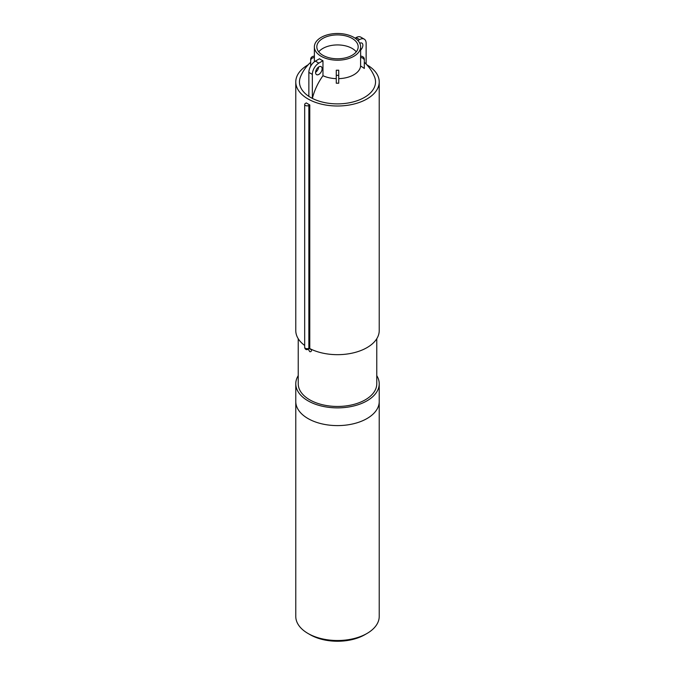 <?xml version="1.0" encoding="UTF-8"?>
<svg xmlns="http://www.w3.org/2000/svg" width="675" height="675" viewBox="0 0 675 675"><rect width="100%" height="100%" fill="white"/><g stroke="black" fill="none" stroke-linecap="round" stroke-linejoin="round"><path stroke-width="1.01" d="M376.768 375.646A41.723 24.089 180 0 1 379.223 383.788L379.223 401.524A41.723 24.089 180 0 1 337.5 425.604A41.723 24.089 180 0 1 295.777 401.524L295.777 616.427A41.723 24.089 180 0 0 308.002 633.462A41.723 24.089 180 0 0 366.998 633.462A41.723 24.089 180 0 0 379.223 616.427L379.223 401.524A41.723 24.089 180 0 1 337.5 425.604A41.723 24.089 180 0 1 295.777 401.524L295.777 383.788A41.723 24.089 180 0 1 298.232 375.646M366.998 633.462L364.829 634.711A38.652 22.317 180 0 1 310.171 634.711L308.002 633.462M305.902 349.414A2.455 2 -60 0 0 308.863 348.292A2.455 1.417 180 0 1 306.188 348.595A2.455 1.417 180 0 1 304.678 347.288A2.455 2.455 0 0 0 305.902 349.414M311.521 349.439L311.521 349.827C311.521 351.354 310.922 351.953 309.732 351.624L308.205 349.085M311.521 349.827L308.863 348.292L308.863 105.46A2.455 1.417 180 0 1 306.188 105.764A2.455 1.417 180 0 1 304.678 104.456A2.455 1.417 180 0 1 305.395 103.452L306.315 102.921A41.723 24.089 0 0 0 309.783 104.929L309.783 348.587A41.723 24.089 180 0 0 354.594 352.561A41.723 24.089 180 0 0 379.223 330.59L379.223 81.911A41.723 24.089 180 0 1 337.5 106A41.723 24.089 180 0 1 295.777 81.911A41.723 24.089 180 0 1 308.163 64.792M308.863 105.46L309.783 104.929M310.686 66.133L310.686 60.581A3.679 3.004 0 0 1 314.373 57.577L314.398 61.771M314.373 56.869A23.127 13.357 0 0 0 314.398 57.577L314.373 46.845A23.127 13.357 180 0 1 328.649 34.509A23.127 13.357 180 0 1 353.852 37.403A23.127 13.357 180 0 1 360.627 46.845A23.127 13.357 180 0 1 337.5 60.202A23.127 13.357 180 0 1 314.373 46.845M314.373 56.16A3.679 3.004 180 0 0 310.686 59.164L310.686 60.581M336.277 75.355L336.277 70.217A23.127 13.357 0 0 0 337.5 70.217A23.127 13.357 0 0 0 338.723 70.2L338.723 83.228A29.641 24.207 180 0 0 336.277 83.228L336.277 75.355L338.723 75.355M308.863 96.373A38.036 21.963 180 0 1 300.468 76.908A39.968 39.968 0 0 1 310.686 62.294M316.052 70.318A23.127 13.357 0 0 0 316.761 71.238M322.971 75.71A39.892 23.034 120 0 0 312.39 98.415L308.863 96.441L308.863 72.394A9.205 5.316 120 0 1 315.377 61.121L319.503 58.742A23.127 13.357 0 0 0 322.971 60.742L322.971 75.71A23.127 13.357 0 0 0 336.277 78.654M364.314 62.294A39.968 39.968 0 0 1 374.532 76.908A38.036 21.963 180 0 1 357.058 100.752A38.036 21.963 180 0 1 312.39 98.415M364.314 60.581L364.314 68.462A39.952 32.619 180 0 0 360.602 66.023L360.602 57.577A23.127 13.357 -0 0 0 360.627 56.869L360.627 57.577A3.679 3.004 0 0 1 364.314 60.581L364.314 59.164A3.679 3.004 180 0 0 360.627 56.16M338.723 78.654A23.127 13.357 0 0 0 360.602 66.023M355.109 38.188L356.155 37.581A9.205 5.316 -60 0 1 360.754 37.125L364.23 39.125A9.205 5.316 120 0 0 359.623 39.58L357.919 40.567M360.627 50.093A4.598 2.658 120 0 0 361.927 43.116A4.598 2.658 120 0 0 359.775 43.259M366.137 64.049L366.137 43.343A9.205 5.316 120 0 0 364.23 39.125M315.596 72.259A4.598 2.658 120 0 0 318.617 67.028M322.102 68.766A4.598 2.658 -60 0 1 320.093 73.398A4.598 2.658 -60 0 1 316.541 74.63A4.598 2.658 -60 0 1 316.541 69.314A4.598 2.658 -60 0 1 321.148 66.656A4.598 2.658 -60 0 1 322.102 68.766M312.339 98.449L312.339 74.402A9.205 5.316 -60 0 1 318.845 63.129L322.971 60.742M366.837 64.792A41.723 24.089 180 0 1 366.998 64.884A41.723 24.089 180 0 1 379.223 81.911M304.678 345.457A41.723 24.089 180 0 1 295.777 330.59L295.777 81.911M318.735 51.857A20.68 11.939 180 0 1 352.122 48.423A20.68 11.939 180 0 1 356.265 51.857M352.122 38.408A20.68 11.939 180 0 1 358.18 46.845A20.68 11.939 180 0 1 337.5 58.784A20.68 11.939 180 0 1 316.82 46.845A20.68 11.939 180 0 1 329.586 35.817A20.68 11.939 180 0 1 352.122 38.408M376.768 338.723L376.768 383.788A39.268 22.672 180 0 1 337.5 406.46A39.268 22.672 180 0 1 298.232 383.788L298.232 338.723M379.223 383.788A41.723 24.089 180 0 1 337.5 407.877A41.723 24.089 180 0 1 295.777 383.788M336.277 70.217L338.723 70.217M356.155 37.581L359.623 39.58M308.863 72.394L312.339 74.402M315.377 61.121L318.845 63.129M304.678 347.288L304.678 104.456M360.627 46.845L360.627 56.869"/></g></svg>
